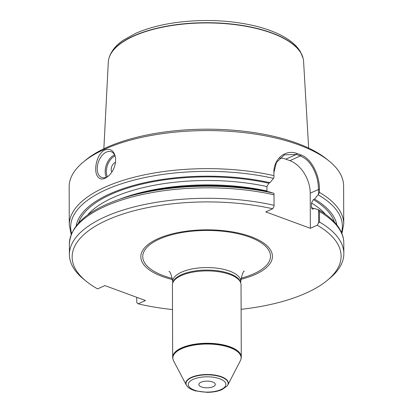<?xml version="1.0" encoding="UTF-8"?>
<svg xmlns="http://www.w3.org/2000/svg" width="413" height="413" viewBox="0 0 413 413"><rect width="100%" height="100%" fill="white"/><g stroke="black" fill="none" stroke-linecap="round" stroke-linejoin="round"><path stroke-width="0.62" d="M200.992 382.226A8.234 3.345 -0.2 0 1 210.047 381.333A8.234 3.345 -0.2 0 1 215.307 384.436A8.234 3.345 -0.2 0 1 213.154 386.702A8.234 3.345 -0.2 0 1 204.099 387.595A8.234 3.345 -0.2 0 1 198.839 384.493A8.234 3.345 -0.2 0 1 200.992 382.226M136.76 297.324L136.78 302.646L138.123 303.818A134.483 54.666 179.8 0 0 172.505 309.554M241.12 309.316A134.483 54.666 179.8 0 0 327.153 280.479L329.605 278.455A137.23 55.781 179.8 0 0 343.843 253.592A137.23 55.781 179.8 0 0 319.569 222.065L318.624 222.814L318.583 209.845L314.608 208.498L312.507 209.133L311.65 208.24L311.51 207.378L311.495 202.989L313.39 199.629L314.577 199.097L318.526 194.203L318.511 189.484C318.216 182.35 317.334 176.774 313.519 169.015C309.161 161.06 305.976 158.628 300.401 155.938A136.404 55.445 179.8 0 0 296.348 154.447L284.438 154.823L276.395 162.531L273.876 172.68C273.499 158.876 285.569 149.088 296.89 153.44A137.23 55.781 -0.2 0 1 300.969 154.942C311.954 158.804 319.657 175.876 319.455 189.464L319.466 192.412L318.526 194.203M327.153 280.479A134.483 54.666 179.8 0 0 317.287 225.193L318.624 222.814M318.186 209.618L319.533 211.595L319.569 222.065M336.863 224.92A130.704 53.127 179.8 0 0 314.577 199.097M319.466 192.412A137.23 55.781 179.8 0 1 343.74 223.939L343.611 185.886A137.23 55.781 179.8 0 0 329.192 161.122A137.23 55.781 179.8 0 0 105.047 149.047A137.23 55.781 179.8 0 0 83.395 161.979A137.23 55.781 179.8 0 0 69.157 186.846L69.286 224.899L71.181 234.481M105.052 149.867C110.829 148.184 114.329 150.951 115.557 158.169C115.908 164.859 113.683 170.708 108.882 175.706L105.15 178.318C101.763 179.712 99.172 178.974 97.385 176.103C93.271 169.831 97.055 153.244 105.052 149.867M76.173 225.828A130.704 53.127 179.8 0 1 269.988 182.675L273.938 177.781L273.876 172.68M274.036 206.397L273.995 193.423L274.036 206.397L272.699 208.771L265.76 211.884L310.349 228.301L317.287 225.193M272.699 208.771A134.483 54.666 179.8 0 0 113.993 217.217A134.483 54.666 179.8 0 0 86.271 281.32A134.483 54.666 179.8 0 0 97.587 288.894L104.933 285.6L145.464 300.53L138.123 303.818M240.851 279.327A65.812 26.752 179.8 0 0 255.229 274.475A65.812 26.752 179.8 0 0 247.738 235.57A65.812 26.752 179.8 0 0 152.66 241.424A65.812 26.752 179.8 0 0 172.562 279.565M273.995 205.282A137.23 55.781 179.8 0 0 69.389 254.547A137.23 55.781 179.8 0 0 83.808 279.317L86.271 281.32M273.597 193.201A135.856 55.223 179.8 0 0 119.837 199.18L123.12 198.064A130.704 53.127 179.8 0 1 270.019 192.081L273.995 193.423M269.988 182.675L268.801 183.207L266.906 186.568L266.958 191.42M329.192 161.122L326.729 159.119A134.483 54.666 179.8 0 0 107.065 147.286A134.483 54.666 179.8 0 0 85.847 159.96L83.395 161.979M109.259 175.334A13.722 8.466 110.2 0 1 106.513 177.136A13.722 8.466 110.2 0 1 101.727 177.476A13.722 8.466 110.2 0 1 98.521 161.674A13.722 8.466 110.2 0 1 111.211 151.721A13.722 8.466 110.2 0 1 115.573 158.344M111.882 172.061A5.653 3.49 110.2 0 1 111.768 166.506A5.653 3.49 110.2 0 1 115.49 162.412M310.349 228.301L310.225 193.196A27.444 18.492 65.9 0 0 289.869 160.657L285.817 159.165A27.444 18.492 65.9 0 0 279.694 158.081M172.804 358.541A34.305 13.944 -0.2 0 1 172.779 358.417A34.305 13.944 -0.2 0 1 172.67 357.322A34.305 13.944 -0.2 0 1 206.928 343.26A34.305 13.944 -0.2 0 1 241.285 357.085A34.305 13.944 -0.2 0 1 241.182 358.179A34.305 13.944 -0.2 0 1 241.156 358.303M172.67 357.322L172.417 284.965A34.305 13.944 -0.2 0 1 172.66 283.303A34.305 13.944 -0.2 0 1 206.676 270.902A34.305 13.944 -0.2 0 1 240.784 283.065A34.305 13.944 -0.2 0 1 241.032 284.727L241.285 357.085M172.66 283.303L172.928 282.378A34.031 13.835 -0.2 0 1 206.676 270.076A34.031 13.835 -0.2 0 1 240.505 282.146L240.784 283.065M186.97 386.021A21.259 8.642 -0.2 0 1 186.877 385.907A21.259 8.642 -0.2 0 1 186.278 385.009L173.599 360.91A34.134 13.877 -0.2 0 1 173.099 359.692A34.134 13.877 -0.2 0 1 206.934 344.044A34.134 13.877 -0.2 0 1 240.877 359.455A34.134 13.877 -0.2 0 1 240.381 360.678L227.873 384.864A21.259 8.642 -0.2 0 1 227.279 385.768A21.259 8.642 -0.2 0 1 227.186 385.881M186.278 385.009A21.259 8.642 -0.2 0 1 207.037 374.503A21.259 8.642 -0.2 0 1 227.873 384.864M308.645 148.06L303.586 61.403A97.664 39.7 179.8 0 0 303.096 58.254A97.664 39.7 179.8 0 0 236.525 24.837A97.664 39.7 179.8 0 0 133.827 36.07A97.664 39.7 179.8 0 0 108.774 58.935A97.664 39.7 179.8 0 0 108.304 62.084L103.854 148.778M220.97 389.583A18.817 7.651 179.8 0 0 211.115 376.981A18.817 7.651 179.8 0 0 189.139 386.831A18.817 7.651 179.8 0 0 220.97 389.583M343.843 253.592L343.807 243.123A137.23 55.781 179.8 0 0 319.533 211.595M341.489 232.509A135.856 55.223 179.8 0 0 318.134 194.781M273.886 175.628A137.23 55.781 179.8 0 0 105.176 187.099A137.23 55.781 179.8 0 0 69.286 224.899M273.953 194.812A137.23 55.781 179.8 0 0 69.353 244.078C70.623 225.297 87.453 210.331 119.837 199.18L119.837 199.18M273.545 178.359A135.856 55.223 179.8 0 0 131.375 180.806A135.856 55.223 179.8 0 0 71.604 233.453M266.922 190.956A126.249 51.315 179.8 0 0 119.434 199.319M266.906 186.568A126.249 51.315 179.8 0 0 87.406 215.178M268.801 183.207A128.995 52.436 179.8 0 0 78.604 222.958M313.844 208.844A126.249 51.315 179.8 0 0 311.51 207.378M325.552 214.347A126.249 51.315 179.8 0 0 311.495 202.989M334.411 222.065A128.995 52.436 179.8 0 0 313.39 199.629M106.337 177.213A13.722 8.466 110.2 0 1 114.551 154.916M114.995 155.959A12.901 7.961 -69.8 0 0 107.359 176.702M289.869 160.657L300.401 155.938L300.969 154.942M285.817 159.165L296.348 154.447L296.89 153.44M310.225 193.196L318.511 189.484L319.455 189.464M172.686 283.204L172.68 281.521A34.031 13.835 -0.2 0 1 206.665 267.567A34.031 13.835 -0.2 0 1 240.748 281.284L240.753 282.962M172.391 278.439A63.87 25.962 -0.2 0 1 154.787 241.409A63.87 25.962 -0.2 0 1 246.881 236.148A63.87 25.962 -0.2 0 1 253.794 273.793A63.87 25.962 -0.2 0 1 241.011 278.202M172.918 359.052A34.258 13.923 -0.2 0 1 172.83 358.665A34.258 13.923 -0.2 0 1 206.928 343.528A34.258 13.923 -0.2 0 1 241.135 358.427A34.258 13.923 -0.2 0 1 241.047 358.814M173.062 359.568A34.207 13.903 -0.2 0 1 173.021 359.444A34.207 13.903 -0.2 0 1 206.934 343.761A34.207 13.903 -0.2 0 1 240.949 359.207A34.207 13.903 -0.2 0 1 240.913 359.331M186.877 385.907L187.063 386.134A21.068 8.565 -0.2 0 1 207.042 374.834A21.068 8.565 -0.2 0 1 227.098 385.995L227.279 385.768M303.065 58.13A97.602 39.674 179.8 0 0 303.034 58.006A97.602 39.674 179.8 0 0 236.504 24.61A97.602 39.674 179.8 0 0 133.874 35.833A97.602 39.674 179.8 0 0 108.836 58.682A97.602 39.674 179.8 0 0 108.805 58.806M318.408 209.716C328.691 215.684 335.95 222.406 340.178 229.881C342.568 234.171 343.776 238.585 343.807 243.123M343.74 223.939L341.918 233.536M69.389 254.547L69.353 244.078M172.68 281.521C171.338 274.614 170.11 271.243 168.989 271.403M240.748 281.284C242.039 274.366 243.247 270.985 244.367 271.14M240.877 359.455L241.182 358.179M173.099 359.692L172.779 358.417M187.063 386.134C188.839 388.241 191.678 389.831 195.586 390.915L207.197 392.35C212.969 392.293 217.93 391.369 222.08 389.578L227.098 385.995M108.774 58.935L108.836 58.682C110.839 51.48 115.754 45.254 123.58 40.015L135.583 33.396C147.013 28.332 160.554 24.713 176.206 22.545C202.411 19.132 227.666 20.025 251.971 25.229C266.927 28.569 279.043 33.339 288.315 39.545C293.602 43.107 297.618 47.134 300.354 51.64L303.096 58.254"/></g></svg>
